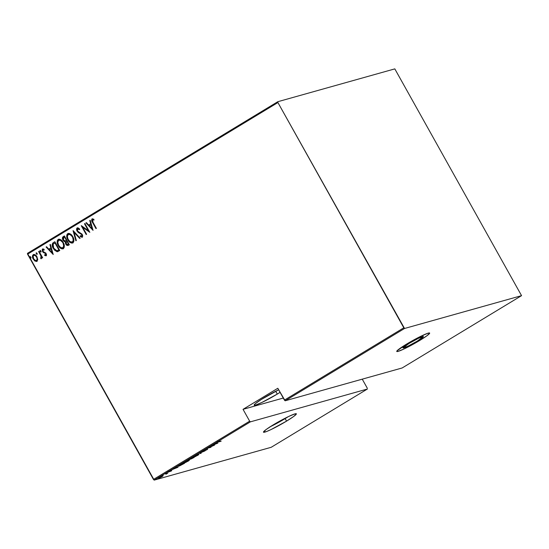 <?xml version="1.0" encoding="UTF-8"?>
<svg xmlns="http://www.w3.org/2000/svg" width="549" height="549" viewBox="0 0 549 549"><rect width="100%" height="100%" fill="white"/><g stroke="black" fill="none" stroke-linecap="round" stroke-linejoin="round"><path stroke-width="0.82" d="M270.156 426.786A18.844 1.729 150.8 0 0 285.157 418.599L286.564 421.124A18.844 1.729 -29.2 0 1 263.472 432.18A18.844 1.729 -29.2 0 1 273.272 424.851L266.018 429.606L263.451 432.132L266.437 431.576L271.082 429.538L286.564 421.124L293.818 416.368L296.385 413.843L294.985 413.857L288.753 416.437L273.272 424.851A18.844 1.729 -29.2 0 1 296.364 413.795A18.844 1.729 -29.2 0 1 286.564 421.124L285.157 418.599A18.844 1.729 150.8 0 0 288.273 416.664L269.676 427.019M419.855 340.387A18.844 1.729 -29.2 0 1 396.755 351.442A18.844 1.729 -29.2 0 1 406.555 344.12L396.982 350.88L396.742 351.401L398.135 351.381L404.373 348.807L419.855 340.387L427.101 335.631L429.668 333.106L428.268 333.126L422.037 335.7L406.555 344.12A18.844 1.729 -29.2 0 1 429.654 333.058A18.844 1.729 -29.2 0 1 419.855 340.387L419.491 339.735L419.855 340.387M409.115 343.399A11.598 1.064 -29.2 0 1 423.327 336.599A11.598 1.064 -29.2 0 1 417.295 341.107A11.598 1.064 -29.2 0 1 403.083 347.908A11.598 1.064 -29.2 0 1 409.115 343.399L408.772 342.796L409.115 343.399L418.64 338.218L423.334 336.626L417.295 341.107L407.77 346.282L403.069 347.881L409.115 343.399M280.079 392.343A18.844 1.729 -29.2 0 1 277.3 394.072A18.844 1.729 -29.2 0 1 254.201 405.128A18.844 1.729 -29.2 0 1 264 397.805A18.844 1.729 -29.2 0 1 278.652 389.783L261.187 399.548L255.292 403.707L254.187 405.08L255.58 405.066L261.818 402.492L277.3 394.072L275.722 391.252L277.3 394.072L280.114 392.329M154.187 480.121L250.385 421.852L367.405 389.021L271.206 447.291L154.187 480.121L271.206 447.291L367.405 389.021L250.385 421.852L249.658 421.179L153.459 479.449L27.567 254.194L277.911 102.553L403.803 327.808L284.423 400.118L277.808 388.273L243.035 409.334L249.658 421.179L243.035 409.334L283.27 398.052L243.035 409.334L277.808 388.273L285.157 400.791L404.531 328.48L521.55 295.65L402.17 367.96L285.157 400.791L402.17 367.96L521.55 295.65L394.813 68.879L277.794 101.709L27.45 253.35L154.187 480.121L153.459 479.449L249.658 421.179L250.385 421.852L154.187 480.121M156.918 478.948L155.991 479.449L156.794 479.112M163.156 475.166L162.23 475.667L163.039 475.338M167.006 472.833L166.079 473.334L166.889 473.005M178.027 467.24L176.531 466.986L172.262 469.567L178.027 467.24L176.531 466.986L172.262 469.567L178.027 467.24M188.705 460.186L183.517 462.766L183.085 463.219L183.462 463.274L186.015 462.285L189.179 460.089L184.334 462.224C182.851 463.226 182.652 463.555 183.73 463.205L188.135 461.146C189.597 460.158 189.782 459.836 188.705 460.186L189.35 460.137L189.069 459.637M198.271 454.387L193.083 456.967L192.658 457.42L193.028 457.475L195.588 456.487L198.752 454.298L193.907 456.432C192.424 457.434 192.219 457.756 193.296 457.406L197.709 455.354C199.163 454.359 199.356 454.044 198.271 454.387L198.923 454.346M203.281 450.75L202.979 451.278L207.062 449.466L205.182 450.626L207.632 449.24L203.219 451.072L205.285 449.748L202.89 451.305L207.035 449.7L203.308 451.052L205.511 449.652L202.89 451.305M217.864 443.112L216.368 442.851L212.099 445.438L217.864 443.112L216.368 442.851L212.099 445.438L217.864 443.112M218.811 441.76L219.806 440.874L217.651 442.151L220.78 441.348L218.811 441.76L219.806 440.874L218.234 441.698C217.486 442.226 217.534 442.336 218.358 442.027L221.192 441.094L218.564 441.609M210.644 446.316L213.458 445.527L207.419 448.272L211.001 447.27L208.593 447.806L214.638 445.061L211.063 446.069L213.458 445.527L207.419 448.272L211.001 447.27L208.593 447.806L214.638 445.061L210.644 446.316M199.308 453.186L200.701 453.508L201.16 453.234L199.946 453.028L204.969 450.921L199.205 453.248L200.701 453.508L201.16 453.234L199.946 453.028L204.969 450.921L199.308 453.186M190.572 458.477L188.781 459.897L194.154 457.475L189.281 459.259C188.341 459.877 188.17 460.089 188.781 459.897L194.154 457.475L190.572 458.477M179.509 465.181L178.123 466.218L179.647 465.895L184.581 463.274L179.509 465.181C177.89 466.231 177.656 466.561 178.796 466.176L184.581 463.274L179.509 465.181M171.295 471.021L168.694 471.907L170.08 470.994L168.145 472.14L171.535 470.651M165.194 473.849L166.553 473.663L165.997 474.199L167.809 473.114L165.194 473.849L166.464 473.657L165.997 474.199L167.809 473.114L165.194 473.849M163.074 475.859L159.677 477.177L158.462 478.076L159.491 477.884L163.074 475.859L159.423 477.328C158.297 478.083 158.126 478.33 158.901 478.083L162.133 476.573L163.074 475.859L162.641 475.818M367.288 388.177L362.244 379.16L367.288 388.177M37.757 259.416L36.653 256.308L34.354 254.475L33.249 254.647L32.556 255.566L32.727 257.975L34.477 260.686L36.742 261.434L37.757 259.691L36.975 256.829C36.117 255.079 34.875 254.352 33.249 254.647C32.206 255.971 32.199 257.454 33.228 259.094L35.006 261.084L36.975 261.317L37.757 259.416M39.034 251.291L38.615 251.545L41.058 256.211L41.209 257.433L40.66 257.872L41.216 258.723L41.69 257.042L42.218 257.989L42.637 257.735L39.034 251.291L38.615 251.545L40.976 255.971L40.804 258.703L41.34 258.675L41.69 257.042L42.218 257.989L42.637 257.735L39.034 251.291M46.342 255.71L44.682 255.422L46.356 255.573L46.521 254.688L45.8 253.027L43.371 251.785L42.747 250.879L42.829 249.939L44.085 250.049L44.037 249.28L42.897 248.903L42.28 249.246L42.506 251.531L43.364 252.519L45.526 253.514L45.821 254.866L44.668 254.688L44.682 255.422L46.137 255.765L46.123 253.514L42.904 251.243L43.213 249.74M57.089 251.73L59.772 250.536L54.845 241.718L52.745 243.09L52.162 244.531L52.601 246.926L54.413 250.056L57.089 251.73L59.772 250.536L54.845 241.718L53.349 242.624C51.819 244.278 51.798 246.206 53.294 248.409L57.089 251.73L57.652 251.655M64.411 235.919L62.545 237.381L63.005 240.126L64.206 241.498L65.214 241.8L65.592 243.749L66.868 245.307L68.062 245.472L69.339 244.737L64.411 235.919L63.121 236.701C62.229 237.69 62.188 238.829 63.005 240.126L65.214 241.8L65.729 244.003C66.367 245.314 67.266 245.739 68.433 245.286L69.339 244.737L64.411 235.919M73.147 230.628L75.892 240.771L76.345 240.496L74.046 232.357L79.701 238.458L80.161 238.184L73.044 230.69L75.892 240.771L76.345 240.496L74.046 232.357L79.701 238.458L80.161 238.184L73.147 230.628M84.484 223.759L88.362 230.697L81.259 225.714L86.193 234.533L86.605 234.279L82.721 227.327L89.83 232.33L84.903 223.505L84.484 223.759L84.93 223.56L84.484 223.759L88.362 230.697L81.355 225.653L86.193 234.533L86.605 234.279L82.721 227.327L89.83 232.33L84.903 223.505L84.484 223.759M93.104 222.489L92.259 220.266L92.699 219.744L93.893 220.025L93.769 219.195L91.937 218.955L91.717 220.767L95.965 228.61L96.384 228.357L93.104 222.489L92.513 219.806L93.893 220.025L93.769 219.195L92.04 218.886C91.388 220.101 91.587 221.357 92.637 222.654L95.965 228.61L96.384 228.357L93.104 222.489M93.055 230.374L90.208 220.293L89.755 220.568L90.667 223.8L88.643 225.028L86.399 222.606L85.939 222.88L93.055 230.374L90.208 220.293L89.755 220.568L90.667 223.8L88.643 225.028L86.399 222.606L85.939 222.88L93.055 230.374M77.587 228.851L79.454 229.681L79.612 228.988L77.086 227.938L76.531 229.036L76.702 230.34L78.239 232.488L81.671 234.464L81.952 236.152L81.389 236.358L80.264 235.699L80.181 236.475L82.124 237.278L82.734 235.898L82.048 234.128L78.136 231.671L77.237 230.306L77.587 228.851L79.454 229.681L79.612 228.988L78.123 227.904L77.086 227.938L77.436 227.808L77.059 231.15L81.856 234.752L81.657 236.344L82.007 236.228L80.264 235.699L80.181 236.475L82.254 237.216L82.254 234.464L77.484 230.909L77.841 228.768M72.784 236.701L71.288 234.704L69.229 233.435L67.712 233.62L66.813 234.917L66.875 237.422L67.815 239.762L69.201 241.67L71.397 243.07L72.928 242.864L73.806 241.553L73.724 239.048L72.784 236.701C71.624 234.313 69.936 233.284 67.712 233.62C66.347 235.487 66.381 237.539 67.815 239.762C68.975 242.191 70.684 243.221 72.928 242.864C74.266 240.984 74.218 238.925 72.784 236.701M63.217 242.493L61.721 240.503L59.663 239.227L58.139 239.412L57.24 240.716L57.309 243.214L58.242 245.561L59.628 247.462L61.824 248.862L63.361 248.663L64.24 247.345L64.158 244.847L63.217 242.493C62.058 240.105 60.369 239.083 58.139 239.412C56.78 241.286 56.815 243.331 58.242 245.561C59.409 247.983 61.111 249.02 63.361 248.663C64.693 246.776 64.645 244.724 63.217 242.493M53.219 254.503L50.371 244.422L49.918 244.696L50.831 247.928L48.806 249.157L46.562 246.734L46.102 247.009L53.219 254.503L50.371 244.422L49.918 244.696L50.831 247.928L48.806 249.157L46.562 246.734L46.102 247.009L53.219 254.503M40.942 250.968L39.967 250.694L40.688 251.991L41.051 251.216L40.111 250.488L40.111 251.476L40.935 251.957L40.942 250.968M37.092 253.302L36.117 253.027L36.838 254.324L37.154 253.418L36.268 252.814L36.261 253.803L37.085 254.29L37.092 253.302M30.854 257.083L29.872 256.802L30.6 258.099L30.964 257.33L30.023 256.596L30.017 257.584L30.847 258.064L30.854 257.083M277.911 102.553L404.531 328.48L521.55 295.65L394.813 68.879L277.794 101.709L277.911 102.553L27.567 254.194L27.45 253.35L277.794 101.709L277.911 102.553M92.452 218.735L91.765 219.675L91.916 220.712L96.144 228.501L92.843 222.599C91.793 221.302 91.594 220.046 92.239 218.825L92.356 218.77M92.712 219.751L94.099 219.971L93.001 219.675M92.513 219.806L92.898 219.744M93.014 230.223L85.939 222.88L86.433 222.647L93.014 230.223M88.849 224.966L90.873 223.745L89.755 220.568L90.221 220.348L90.873 223.745L88.849 224.966M91.161 224.774L92.054 228.707L89.363 225.804L91.161 224.774L92.259 228.645L91.161 224.774M89.748 232.179L82.721 227.327L89.748 232.179M86.365 234.423L81.54 225.79L86.365 234.423M88.567 230.635L84.69 223.704L88.567 230.635M77.546 227.773L77.086 227.938M77.91 228.741L79.66 229.626L77.786 228.789M82.46 237.161L80.181 236.475L80.449 235.844L80.38 236.42L81.911 237.271M81.801 236.283L82.062 234.698L77.059 231.15L77.292 227.883L76.73 228.981L77.265 231.095L78.438 232.433L81.65 234.149L82.316 235.5L81.911 236.269M80.552 233.49L81.115 233.744M79.873 238.362L74.046 232.357L79.873 238.362M76.085 240.654L73.291 230.779L76.085 240.654M72.461 243.077L72.928 242.864M73.134 242.809C70.883 243.166 69.181 242.13 68.021 239.707L68.021 239.707C66.587 237.477 66.553 235.432 67.911 233.558L68.261 233.394M68.357 233.366L67.712 233.62M68.268 233.394L67.342 234.107L66.93 235.329L67.637 238.959L70.155 242.267L72.777 242.981M68.728 234.32L70.842 234.862L72.887 237.511L73.449 240.284L73.072 241.464L72.001 242.116L72.468 241.992M68.234 234.512L70.073 234.574L72.571 236.893L73.243 240.338L72.262 242.054L69.97 241.567L68.069 239.213L67.342 236.571L68.234 234.512C70.046 234.21 71.425 235.02 72.372 236.955C73.532 238.781 73.539 240.448 72.406 241.972L72.043 242.13L72.406 241.972C70.574 242.281 69.181 241.457 68.234 239.515C67.06 237.683 67.06 236.015 68.234 234.512L68.707 234.327M72.406 241.972L72.605 241.917C73.744 240.393 73.731 238.719 72.571 236.893C71.624 234.965 70.251 234.149 68.44 234.457M67.067 245.245L68.433 245.286M68.632 245.231C67.472 245.684 66.573 245.252 65.928 243.941L65.42 241.745L63.21 240.064C62.394 238.774 62.435 237.635 63.327 236.64L64.439 235.967L62.751 237.326L62.991 239.638L64.123 241.224L65.42 241.745L66.429 244.669M62.641 237.779L62.634 238.259M64.727 241.608L65.07 241.704M65.324 240.894L66.539 240.297L65.118 240.949L63.416 239.872L63.883 237.449L64.707 237.017L66.539 240.297L65.455 240.86M67.616 244.545L66.443 244.188L65.853 243.008L65.88 242.102L66.841 241.258L68.625 244.031L67.047 241.203L68.419 244.085L67.616 244.545L68.625 244.031L67.85 244.429L66.134 243.735L66.559 241.43L67.047 241.203L68.625 244.031L67.699 244.531M65.338 240.887L64.13 240.688L63.094 238.856L63.355 237.868L64.501 237.079L66.539 240.297L64.707 237.017L66.333 240.352L65.118 240.949M62.888 248.869L63.361 248.663M63.567 248.608C61.316 248.965 59.608 247.928 58.448 245.506L58.448 245.506C57.014 243.276 56.979 241.224 58.345 239.357L57.336 241.601L58.249 245.135L60.582 248.066L63.21 248.779M58.791 239.165L58.139 239.412M62.579 247.894L62.833 247.771C61.001 248.073 59.615 247.256 58.661 245.314C57.494 243.482 57.494 241.814 58.661 240.311L60.713 240.318L63.005 242.692L63.897 245.684L63.506 247.263L62.435 247.915L62.895 247.791M58.661 240.311L60.507 240.373L63.005 242.692L63.677 246.137L62.696 247.846L60.678 247.551L58.661 245.314L57.775 242.363L58.661 240.311C60.472 240.002 61.852 240.819 62.799 242.747C63.959 244.573 63.972 246.247 62.833 247.771L62.675 247.867M62.833 247.771L63.039 247.716C64.178 246.192 64.164 244.518 63.005 242.692C62.058 240.764 60.678 239.947 58.867 240.249M57.295 251.675L53.5 248.354C52.004 246.151 52.025 244.223 53.555 242.562L52.409 244.072L52.924 247.174L55.065 250.488L57.295 251.675M57.528 251.668L58.187 251.483M59.052 249.822L56.876 250.749L53.706 248.155L53.109 244.278L54.934 242.871L59.052 249.822L55.133 242.816L59.052 249.822L58.51 250.09L59.052 249.822M57.075 250.694L58.716 250.028L56.876 250.749L55.641 250.385L53.987 248.628L52.951 246.261L53.109 244.278L54.934 242.871L58.853 249.884L57.309 250.667M57.35 250.653L56.876 250.749M53.178 254.359L46.102 247.009L46.596 246.776L53.178 254.359M49.012 249.102L51.036 247.874L49.918 244.696L50.384 244.483L51.036 247.874L49.012 249.102M51.325 248.903L52.217 252.835L49.527 249.932L51.325 248.903L52.423 252.78L51.325 248.903M45.986 255.834L44.888 255.36L44.874 254.818L44.682 255.422L44.668 254.688L45.814 254.949M45.725 253.796L45.704 254.969L45.931 253.741L45.272 253.288L45.725 253.796M44.387 252.931L43.234 252.423L44.387 252.931M42.506 251.531L43.44 252.368L42.506 251.531L42.726 248.972L42.506 251.531M42.973 249.816L44.085 250.049L44.037 249.28L42.849 248.91M42.946 248.875L42.52 249.026M44.284 249.994L43.179 249.754M43.241 249.726L44.16 249.912M42.904 248.889L42.28 249.822L42.712 251.469L43.7 252.547L45.732 253.46L45.972 254.866M42.28 250.166L42.424 250.845M41.141 251.902L40.111 251.476L40.317 250.426L40.31 251.415L41.017 251.943M42.397 257.879L41.69 257.042L42.397 257.879M40.804 258.703L40.873 257.872L41.422 258.668M41.024 257.817L40.66 257.872M40.969 257.838L41.182 255.916L38.615 251.545L39.061 251.339L41.333 256.39L41.415 257.371L40.901 257.865M37.291 254.228L36.261 253.803L36.467 252.76L36.406 253.624L37.174 254.269M37.181 261.255L35.006 261.084L33.434 259.039C32.405 257.399 32.405 255.916 33.455 254.585L33.715 254.462M33.818 254.427L33.249 254.647M33.99 254.393L32.762 255.505L33.16 258.49L34.937 260.837L36.948 261.372M32.762 255.505L32.672 255.985M36.179 261.441L36.701 261.441M36.378 260.603L36.536 260.521C35.273 260.734 34.312 260.178 33.647 258.84L33.16 256.136L33.887 255.34L35.088 255.354L36.975 257.44L37.181 259.965L35.678 260.638L33.647 258.84C32.858 257.584 32.871 256.445 33.688 255.436L34.065 255.292M33.688 255.436C34.937 255.196 35.898 255.738 36.557 257.076C37.346 258.339 37.339 259.485 36.536 260.521L36.481 260.576M34.1 255.285L35.356 255.676L36.666 257.282L37.133 258.867L36.742 260.466C37.545 259.43 37.552 258.284 36.762 257.014L36.762 257.014C36.097 255.683 35.143 255.134 33.894 255.381M31.053 258.009L30.017 257.584L30.229 256.541L30.161 257.406L30.929 258.051M89.363 225.804L90.962 224.836L92.054 228.707L89.363 225.804M49.527 249.932L51.126 248.965L52.217 252.835L49.527 249.932M218.234 441.698C217.486 442.226 217.534 442.336 218.358 442.027M217.123 443.338L214.899 444.114L216.546 443.235L216.34 442.871L217.123 443.338L216.91 442.947L217.123 443.338L214.947 444.203L217.123 443.338M203.308 451.052L203.638 450.654M207.035 449.7L207.344 449.24M200.488 453.117L200.701 453.508L200.488 453.117M193.063 456.988L193.296 457.406L193.063 456.988M192.665 457.461L193.296 457.406M193.715 457.159L193.221 457.111L194.243 456.233L198.347 454.579L193.715 457.159C192.836 457.441 193.028 457.159 194.291 456.315L197.86 454.641C198.731 454.366 198.553 454.641 197.317 455.464L193.715 457.159L192.925 456.693M197.86 454.641L198.367 454.606L198.086 454.098M193.365 457.832L191.093 458.937L191.827 458.127L193.365 457.832L191.278 458.923L193.365 457.832M189.192 459.643L191.786 458.141L189.192 459.643L188.726 459.149M191.278 458.923L190.812 458.436M183.496 462.786L183.73 463.205L183.496 462.786M183.092 463.26L183.73 463.205M184.148 462.951L183.654 462.91L184.67 462.025L188.774 460.378L184.148 462.951C183.263 463.239 183.455 462.958 184.718 462.114L188.293 460.439C189.158 460.158 188.98 460.433 187.751 461.263L184.148 462.951L183.359 462.491M188.293 460.439L188.801 460.398L188.52 459.897M178.569 465.778L178.796 466.176L178.569 465.778M177.849 465.737L178.796 466.176M180.95 464.427L183.798 463.624L179.214 465.929L179.036 465.47L180.902 464.337L183.798 463.624L179.214 465.929L179.091 465.579L180.95 464.427M179.214 465.929L178.72 465.991L179.091 465.579M177.286 467.467L175.062 468.249L176.709 467.364L176.504 467L177.286 467.467L177.073 467.075L177.286 467.467L175.11 468.338L177.286 467.467M168.694 471.715L168.399 472.14M159.313 477.836L159.704 477.163L162.49 476.017L159.313 477.836L159.745 477.239L162.23 476.072L160.329 477.527L158.984 477.856L158.702 477.356M158.462 478.117L158.901 478.083M162.23 476.072L162.278 475.544M404.531 328.48L285.157 400.791L284.423 400.118L403.803 327.808L404.531 328.48M423.327 336.599L422.661 335.405M217.651 442.158L217.37 441.65M218.248 441.876L217.967 441.369M203.13 451.058L202.849 450.557M207.625 449.219L207.344 448.718M207.09 449.473L206.808 448.972M178.706 465.977L178.425 465.477M171.24 470.891L170.959 470.39M168.152 472.161L167.87 471.66M168.68 471.9L168.399 471.399M171.775 470.63L171.494 470.122M166.587 473.677L166.306 473.176M163.087 475.784L162.806 475.276L163.087 475.784M403.083 347.908L402.417 346.721"/></g></svg>
